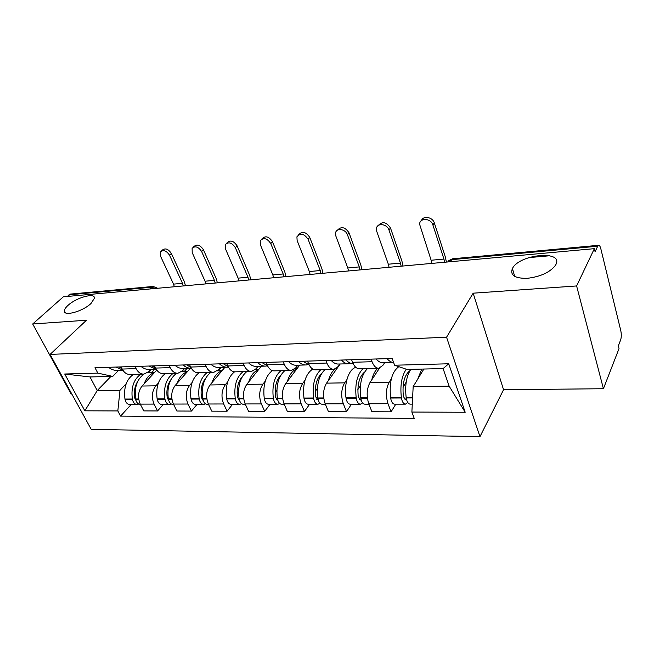 <?xml version="1.0" encoding="UTF-8"?>
<svg xmlns="http://www.w3.org/2000/svg" width="654" height="654" viewBox="0 0 654 654"><rect width="100%" height="100%" fill="white"/><g stroke="black" fill="none" stroke-linecap="round" stroke-linejoin="round"><path stroke-width="0.98" d="M512.491 268.385C519.529 254.063 564.067 249.893 555.777 264.78L555.491 265.303C549.957 272.366 540.506 276.716 527.132 278.342C514.804 278.465 509.891 275.195 512.409 268.532L512.491 268.385M68.008 305.385C76.338 297.488 95.296 292.305 94.421 298.249L91.004 303.472C82.845 311.443 63.552 316.765 64.37 310.903C64.452 309.367 65.662 307.527 68.008 305.385M603.421 388.729L576.615 285.953L594.347 248.667L63.324 296.818L32.7 323.983L86.492 320.223L50.072 354.419L91.208 429.343L479.971 436.643L503.555 389.727L603.421 388.729L619.027 348.574L618.341 345.803L620.654 339.892C621.464 337.268 621.504 334.169 620.777 330.589L600.83 248.765C600.209 246.386 599.465 245.225 598.59 245.299L597.699 246.223L451.407 259.671L447.565 261.976M32.7 323.983L71.188 394.043L71.826 394.035M576.615 285.953L473.161 293.188L446.559 337.211L50.072 354.419M594.347 248.667L595.099 251.725L597.699 246.223M67.133 296.475L70.779 294.063M156.764 370.074L142.065 386.04C138.084 391.345 137.479 397.37 140.258 404.115L143.757 410.9L157.565 410.949L154.082 404.09C151.319 397.272 151.908 391.19 155.865 385.819L158.333 383.097M150.829 369.371L148.744 371.619L143.905 374.113C140.716 374.186 138.117 372.363 136.097 368.643L122.208 369.052C124.227 372.731 126.843 374.538 130.048 374.456L143.398 374.121M122.208 369.052L121.104 366.902M163.263 404.458L157.565 410.949M136.097 368.643L134.994 366.469M190.42 368.243L175.166 385.517C171.25 390.961 170.669 397.142 173.424 404.058L176.882 411.023L191.418 411.08L187.976 404.033C185.237 397.043 185.801 390.798 189.685 385.288L192.121 382.484M154.45 365.864L155.546 368.071C157.549 371.856 160.132 373.704 163.287 373.63L177.389 373.279M197.009 404.417L191.418 411.08M184.69 368.406L182.646 370.712L177.88 373.262C174.741 373.344 172.174 371.464 170.179 367.638L169.092 365.406M224.951 367.262L210.016 384.969C206.182 390.561 205.626 396.904 208.348 404L211.757 411.153L227.077 411.211L223.684 403.976C220.978 396.798 221.526 390.381 225.319 384.732L227.715 381.838M189.603 364.769L190.682 367.041C192.668 370.924 195.211 372.829 198.317 372.755L213.22 372.379M232.546 404.368L227.077 411.211M220.382 367.393L218.379 369.755L213.711 372.371C210.629 372.445 208.103 370.516 206.133 366.583L205.054 364.294M261.322 366.232L246.754 384.397C243.018 390.136 242.495 396.651 245.176 403.943L248.536 411.284L264.698 411.35L261.363 403.919C258.706 396.537 259.221 389.947 262.908 384.143L265.254 381.151M226.717 363.616L227.78 365.954C229.734 369.951 232.227 371.905 235.276 371.832L251.054 371.439M270.02 404.319L264.698 411.35M258.036 366.322L256.082 368.75L251.528 371.431C248.52 371.505 246.043 369.518 244.106 365.472L243.043 363.109M299.679 365.136L285.553 383.792C281.931 389.686 281.433 396.381 284.065 403.886L287.359 411.431L304.445 411.497L301.183 403.853C298.576 396.267 299.058 389.482 302.63 383.522L304.911 380.424M265.957 362.398L267.004 364.801C268.917 368.913 271.361 370.932 274.328 370.859L291.055 370.442M309.595 404.27L304.445 411.497M297.84 365.194L295.943 367.679L291.521 370.434C288.594 370.507 286.174 368.455 284.277 364.294L283.239 361.866M340.194 363.984L326.575 383.146C323.084 389.204 322.626 396.095 325.202 403.82L328.414 411.579L346.506 411.652L343.325 403.788C340.783 395.972 341.224 388.999 344.65 382.86L346.873 379.647M307.511 361.106L308.533 363.583C310.405 367.818 312.784 369.902 315.653 369.829L333.426 369.387M351.451 404.213L346.506 411.652M339.966 363.992L338.143 366.551L333.875 369.379C331.047 369.445 328.7 367.335 326.853 363.044L325.839 360.542M355.163 367.63L355.547 367.074M379.5 368.137L370.033 382.467C366.69 388.705 366.273 395.801 368.782 403.747L371.897 411.742L391.084 411.816L388.002 403.714C385.533 395.662 385.934 388.484 389.195 382.165L391.337 378.821M351.599 359.741L352.588 362.291C354.411 366.657 356.7 368.807 359.471 368.742L378.38 368.267M395.793 404.156L391.084 411.816M384.626 362.725L382.892 365.357L378.813 368.259C376.091 368.325 373.835 366.142 372.044 361.719L371.063 359.136M110.91 376.459L97.25 390.577L119.984 390.291L126.206 383.677M118.652 370.287L112.741 376.41L89.974 376.949L97.25 390.577L84.84 410.81L64.713 374.006L97.838 373.123L112.741 376.41M423.857 369.036L413.173 386.604L449.135 386.154L443.101 368.578L406.943 369.436L394.615 365.218L392.122 358.482L94.977 367.712L97.838 373.123M394.615 365.218L448.726 363.779L465.19 412.257L411.881 412.053L413.173 386.604M119.984 390.291L117.834 410.933L120.573 416.108L414.227 418.413L411.881 412.053M117.834 410.933L84.84 410.81M479.971 436.643L446.559 337.211M503.555 389.727L473.161 293.188M131.176 404.499L120.573 416.108M549.842 255.747L528.808 257.619M64.713 374.006L89.974 376.949M449.135 386.154L465.19 412.257M443.101 368.578L448.726 363.779M169.525 255.215C166.459 250.678 163.451 249.558 160.483 251.855L160.549 256.245L173.555 284.13L182.491 283.305L169.525 255.215L171.356 253.466L184.264 281.514L185.474 285.741M161.399 250.989L162.323 250.122C165.29 247.825 168.299 248.937 171.356 253.466M115.995 367.058L122.805 370.099M122.854 370.172L117.107 370.336C114.09 370.516 111.254 369.494 108.589 367.286M140.749 374.186C133.71 379.328 130.914 387.609 132.353 399.022L132.427 399.406C133.195 402.66 134.765 404.36 137.127 404.491L138.656 404.082M136.915 404.499L129.754 404.507C127.391 404.368 125.821 402.684 125.045 399.447L124.971 399.063C123.532 387.716 126.345 379.483 133.4 374.374M140.455 404.491L140.381 404.491C138.027 404.352 136.465 402.651 135.689 399.39L135.615 399.005C134.176 387.552 136.972 379.255 144.003 374.104M135.975 400.518L134.757 398.049C133.735 391.681 134.732 386.105 137.765 381.315M122.102 368.848L119.273 366.959M151.483 369.355L148.433 372.641M151.679 372.551L154.72 369.265M147.436 372.78L149.382 372.608M144.207 383.71C146.455 377.677 149.831 374.014 154.328 372.715M134.52 396.528L135.198 395.784M174.34 286.754L173.555 284.13M183.284 285.945L182.491 283.305M201.628 251.52C198.391 246.738 195.219 245.659 192.121 248.291L192.202 252.607L205.062 281.212L214.438 280.345L201.628 251.52L203.419 249.746L216.18 278.522L217.373 282.847M193.249 247.196L193.936 246.525C197.034 243.893 200.198 244.964 203.419 249.746M148.687 366.044L156.183 369.216L149.308 369.412C146.333 369.6 143.528 368.554 140.888 366.289M173.122 373.385C166.198 378.641 163.459 387.135 164.898 398.842L164.972 399.234C165.74 402.57 167.285 404.311 169.615 404.45L171.234 403.968M169.411 404.45L161.865 404.466C159.527 404.319 157.982 402.594 157.213 399.275L157.14 398.883C155.693 387.242 158.448 378.805 165.405 373.573M173.612 404.45L173.04 404.45C170.719 404.311 169.173 402.562 168.405 399.218L168.331 398.826C166.893 387.078 169.623 378.576 176.539 373.295M168.748 400.559L167.269 397.845C166.19 390.7 167.399 384.65 170.907 379.688M155.611 368.21L152.137 365.938M184.109 371.709L187.093 368.341M187.436 371.619L181.845 371.766M177.259 383.146C179.466 376.949 182.785 373.189 187.224 371.864M166.983 395.801L167.865 394.795M205.847 283.893L205.062 281.212M215.215 283.043L214.438 280.345M235.334 247.645C231.892 242.585 228.557 241.571 225.328 244.596L225.434 248.782L238.121 278.146L247.964 277.231L235.334 247.645L237.091 245.83L249.664 275.375L250.85 279.814M226.693 243.206L227.102 242.789C230.331 239.765 233.658 240.778 237.091 245.83M183.128 364.973C185.695 367.303 188.426 368.382 191.32 368.227M190.576 368.243L183.202 368.455C180.275 368.635 177.504 367.556 174.904 365.226M207.179 372.535C200.386 377.922 197.704 386.628 199.151 398.654L199.225 399.054C199.985 402.48 201.514 404.262 203.803 404.409L205.503 403.829M203.598 404.409L195.644 404.417C193.347 404.278 191.81 402.504 191.05 399.095L190.976 398.695C189.529 386.751 192.227 378.094 199.053 372.739M208.536 404.401L207.408 404.401C205.119 404.262 203.598 402.472 202.838 399.038L202.765 398.629C201.318 386.579 203.991 377.849 210.776 372.445M203.222 400.542L201.473 397.624C200.353 389.686 201.767 383.179 205.716 378.118M190.919 367.499L186.758 364.858M218.207 370.818L221.134 367.376M212.051 382.549C214.21 376.189 217.471 372.322 221.829 370.973M201.138 394.967L202.258 393.634M238.898 280.901L238.121 278.146M248.733 280.002L247.964 277.231M270.772 243.566C267.085 238.195 263.562 237.263 260.21 240.77L260.366 244.768L272.841 274.925L283.182 273.969L270.772 243.566L272.489 241.718L284.842 272.064L286.011 276.626M261.886 238.996L261.943 238.939C265.295 235.432 268.81 236.356 272.489 241.718M219.45 363.845C222 366.256 224.706 367.376 227.567 367.188L228.36 367.09M226.758 367.213L218.927 367.434C216.049 367.622 213.335 366.51 210.768 364.114M243.043 371.644C236.396 377.17 233.797 386.105 235.244 398.45L235.317 398.866C236.069 402.382 237.574 404.213 239.814 404.36L241.62 403.673M239.617 404.36L231.214 404.376C228.965 404.221 227.453 402.406 226.693 398.907L226.627 398.499C225.18 386.203 227.813 377.317 234.516 371.832M245.364 404.352L243.615 404.36C241.375 404.205 239.879 402.373 239.127 398.842L239.053 398.425C237.615 386.048 240.206 377.088 246.828 371.546M239.536 400.469L237.516 397.395C236.364 388.615 237.966 381.674 242.332 376.581M228.156 366.722L223.284 363.722M248.733 381.928C250.825 375.38 254.014 371.407 258.281 370.025M237.132 393.978L238.53 392.237M273.609 277.754L272.841 274.925M283.942 276.814L283.182 273.969M308.091 239.274C304.085 233.552 300.366 232.742 296.916 236.83L297.129 240.533L309.358 271.541L320.239 270.535L308.091 239.274L309.751 237.386L321.842 268.59L322.994 273.274M298.698 234.696C302.262 230.911 305.941 231.802 309.751 237.386M257.815 362.651C260.317 365.136 262.957 366.289 265.753 366.101L267.372 365.815M264.968 366.126L256.63 366.363C253.817 366.551 251.161 365.406 248.643 362.937M280.868 370.695C274.402 376.369 271.892 385.549 273.331 398.237L273.405 398.662C274.149 402.275 275.62 404.156 277.811 404.311L279.716 403.469M277.615 404.311L268.729 404.327C266.53 404.172 265.05 402.3 264.306 398.711L264.232 398.286C262.785 385.239 265.483 376.009 272.334 370.597M284.253 404.303L281.825 404.303C279.642 404.156 278.179 402.267 277.427 398.638L277.361 398.212C275.914 385.492 278.416 376.287 284.866 370.597M277.836 400.322L275.547 397.158C274.378 387.479 276.151 380.113 280.893 375.069M267.502 365.839L261.87 362.529M287.458 381.274C289.477 374.521 292.575 370.442 296.736 369.028M275.13 392.792L276.846 390.544M310.102 274.443L309.358 271.541M320.983 273.454L320.239 270.535M347.429 234.745C345.606 229.047 336.532 227.567 335.592 232.775L335.862 236.078L347.797 267.976L359.275 266.914L347.429 234.745L349.023 232.816L360.812 264.927L361.94 269.742M337.431 230.2C341.241 226.145 345.108 227.02 349.023 232.816M298.412 361.392C300.848 363.951 303.415 365.145 306.129 364.957L307.879 364.605M305.369 364.973L296.475 365.226C293.744 365.414 291.153 364.237 288.7 361.695M320.812 369.706C314.558 375.527 312.146 384.961 313.585 398.008L313.658 398.45C314.394 402.169 315.825 404.107 317.95 404.262L319.978 403.224M317.762 404.262L308.353 404.27C306.211 404.115 304.772 402.194 304.036 398.499L303.963 398.065C302.524 383.751 305.443 374.08 312.702 369.06M325.381 404.254L322.193 404.254C320.076 404.098 318.653 402.153 317.918 398.425L317.844 397.984C316.405 384.895 318.809 375.437 325.038 369.6M318.285 400.076L315.735 396.904C314.549 386.261 316.487 378.486 321.564 373.581M309.105 364.826L302.704 361.261M328.398 380.587C329.878 375.094 332.126 371.259 335.134 369.085M336.491 368.308L337.358 367.981M315.302 391.362L317.394 388.435M348.533 270.952L347.797 267.976M360.002 269.914L359.275 266.914M388.958 229.971C387.111 223.733 376.9 222.662 376.426 228.606L376.745 231.377L388.337 264.216L400.444 263.096L388.958 229.971L390.487 228.001L401.916 261.069L403.011 266.014M378.29 225.491C382.361 221.117 386.424 221.959 390.487 228.001M341.429 360.052C343.783 362.7 346.277 363.926 348.893 363.738L350.781 363.305M348.157 363.763L338.658 364.033C336.025 364.213 333.515 362.995 331.137 360.379M363.068 368.652C357.059 374.628 354.77 384.339 356.201 397.771L356.267 398.221C356.994 402.047 358.376 404.041 360.428 404.205L362.578 402.897M360.248 404.205L350.266 404.221C348.198 404.058 346.8 402.079 346.072 398.278L346.007 397.828C343.702 384.135 348.819 368.782 355.899 367.401M368.954 404.197L364.924 404.197C362.88 404.033 361.498 402.038 360.779 398.196L360.714 397.746C359.283 384.274 361.556 374.538 367.54 368.537M361.082 399.676L360.354 399.986L358.269 396.635C357.076 384.944 359.16 376.761 364.523 372.101M353.168 363.624C350.65 363.714 348.255 362.479 345.982 359.913M371.75 379.868C373.082 374.448 375.118 370.581 377.84 368.284M357.844 389.571L360.419 385.729M389.056 267.282L388.337 264.216M401.155 266.186L400.444 263.096M432.874 224.919C430.986 218.044 419.435 217.578 419.631 224.314L431.141 260.251L443.935 259.058L432.874 224.919L434.321 222.908L445.333 256.989L446.396 262.082M421.454 220.553C423.163 215.338 432.727 217.054 434.321 222.908M387.094 358.637C389.146 361.114 391.313 362.398 393.594 362.471M393.553 362.471L383.391 362.757C380.865 362.945 378.453 361.687 376.156 358.972M406.265 369.208C401.646 376.009 400.011 385.443 401.376 397.518L401.45 397.984C402.153 401.924 403.485 403.976 405.447 404.147L407.728 402.447M405.276 404.147L394.673 404.164C392.694 403.992 391.345 401.957 390.634 398.041L390.569 397.583C389.138 381.969 391.893 371.668 398.842 366.665M412.282 404.139L410.213 404.139C408.268 403.976 406.943 401.916 406.232 397.959L406.167 397.493C404.818 385.607 406.363 376.222 410.818 369.346M406.428 399.038L405.366 399.798L403.354 396.349C402.169 383.497 404.376 374.93 409.96 370.638M392.277 358.899L391.934 358.482M417.734 379.107L421.773 369.085M402.995 387.266L406.208 382.091M431.836 263.399L431.141 260.251M444.63 262.238L443.935 259.058M389.195 382.165L370.033 382.467M344.65 382.86L326.575 383.146M302.63 383.522L285.553 383.792M262.908 384.143L246.754 384.397M225.319 384.732L210.016 384.969M189.685 385.288L175.166 385.517M155.865 385.819L142.065 386.04M326.853 363.044L308.533 363.583M284.277 364.294L267.004 364.801M244.106 365.472L227.78 365.954M206.133 366.583L190.682 367.041M170.179 367.638L155.546 368.071M372.044 361.719L352.588 362.291M343.325 403.788L325.202 403.82M301.183 403.853L284.065 403.886M261.363 403.919L245.176 403.943M223.684 403.976L208.348 404M187.976 404.033L173.424 404.058M154.082 404.09L140.258 404.115M388.002 403.714L368.782 403.747M155.35 288.471L151.679 287.22L68.989 294.823M149.88 288.97L153.469 286.427M450.034 261.747L452.543 258.788L448.816 260.586M452.756 258.771L598.59 245.299M132.353 399.022L124.971 399.063M132.427 399.406L125.045 399.447M138.738 399.373L135.689 399.39M138.681 398.989L135.615 399.005M164.898 398.842L157.14 398.883M164.972 399.234L157.213 399.275M171.912 399.202L168.405 399.218M168.601 400.076L168.168 400.076M171.855 398.801L168.331 398.826M199.151 398.654L190.976 398.695M199.225 399.054L191.05 399.095M206.852 399.014L202.838 399.038M203.034 399.913L202.364 399.921M206.795 398.605L202.765 398.629M235.244 398.45L226.627 398.499M235.317 398.866L226.693 398.907M243.697 398.817L239.127 398.842M239.315 399.749L238.399 399.749M243.64 398.4L239.053 398.425M273.331 398.237L264.232 398.286M273.405 398.662L264.306 398.711M282.618 398.613L277.427 398.638M277.615 399.569L276.413 399.578M282.553 398.18L277.361 398.212M313.585 398.008L303.963 398.065M313.658 398.45L304.036 398.499M323.779 398.392L317.918 398.425M318.106 399.381L316.577 399.39M323.722 397.951L317.844 397.984M356.201 397.771L346.007 397.828M356.267 398.221L346.072 398.278M367.393 398.163L360.779 398.196M360.959 399.185L359.087 399.193M367.335 397.706L360.714 397.746M401.376 397.518L390.569 397.583M401.45 397.984L390.634 398.041M412.6 397.926L406.232 397.959M406.412 398.973L404.147 398.981M412.625 397.452L406.167 397.493M70.501 294.087L153.142 286.452L157.663 288.267M64.37 310.903L65.318 312.686M512.409 268.532L514.706 276.438M154.557 372.478L148.63 372.625M222.033 370.72L217.283 370.843M258.477 369.772L255.019 369.862M296.924 368.774L294.913 368.831"/></g></svg>
